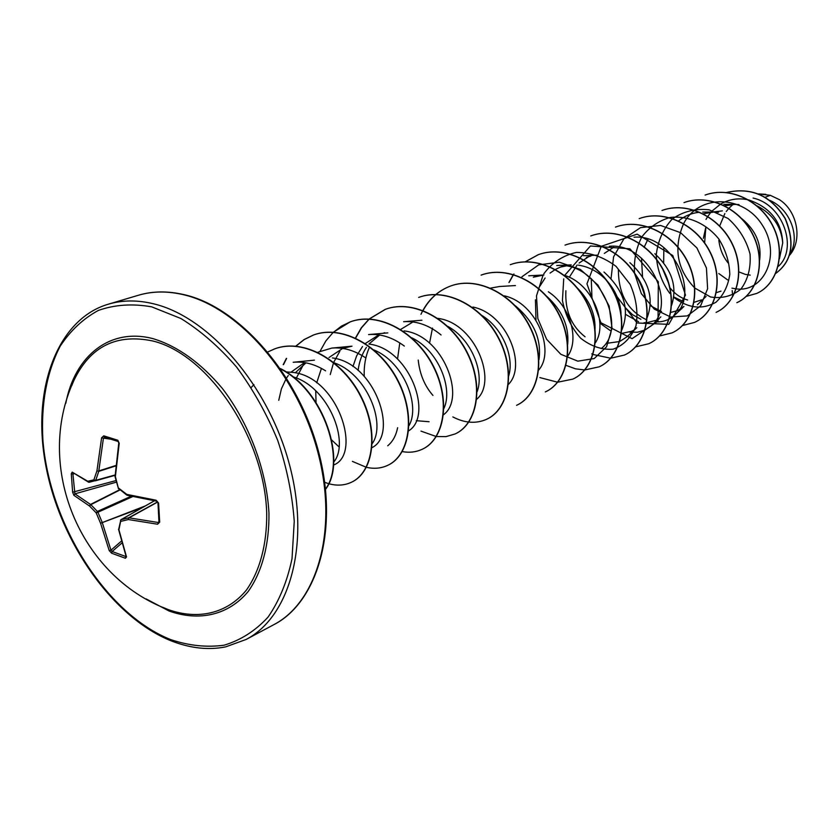 <?xml version="1.0" encoding="UTF-8"?>
<svg xmlns="http://www.w3.org/2000/svg" width="839" height="839" viewBox="0 0 839 839"><rect width="100%" height="100%" fill="white"/><g stroke="black" fill="none" stroke-linecap="round" stroke-linejoin="round"><path stroke-width="1.26" d="M132.688 496.583L97.922 512.241L102.274 522.55L110.958 550.206L112.132 551.517L111.639 553.216L109.227 550.615L100.565 523.242L96.181 512.87L97.408 511.444L97.922 512.241L96.181 512.87L89.542 506.043L90.822 504.659L97.408 511.444L131.188 496.237M119.704 489.724L90.476 504.459L89.542 506.043L73.884 495.325L72.636 492.21L71.284 473.752L72.909 473.972L74.912 493.835L90.822 504.659L119.987 489.945M167.611 609.345C79.558 576.162 34.42 466.232 73.759 380.749L71.682 385.762L73.759 380.749C89.941 346.591 116.317 333.345 152.876 341.001C208.303 354.373 264.526 437.748 266.697 512.965C267.075 544.186 259.838 571.086 246.33 590.184C226.97 613.676 198.025 620.189 168.24 609.596L162.609 607.237M71.284 473.752L72.175 472.137L87.801 481.271L93.884 479.835L96.957 470.784L101.603 437.78L103.763 435.84L117.796 440.234L119.128 443.086M157.973 502.876L158.949 521.743L157.963 502.498L156.18 500.254L158.581 503.054L159.693 522.162L157.575 524.218L128.357 519.54L120.627 521.428L118.918 529.745L126.521 556.928L125.42 558.26L111.639 553.216M765.178 197.249L770.307 195.309L758.697 193.966M779.441 258.748L782.724 242.943C781.256 226.436 772.709 214.081 757.093 205.87M738.981 271.951L745.357 274.384L750.192 275.119M759.662 260.09C761.707 244.044 755.771 230.253 741.854 218.696M716.38 292.633L721.005 291.133M693.895 302.376L701.509 299.88M670.864 312.391L677.755 310.545L683.921 306.445L674.787 315.065C669.344 319.995 662.915 322.249 655.5 321.83M671.62 305.27C677.534 286.728 671.934 269.55 654.819 253.714M644.027 322.721L646.491 322.763M646.68 322.753L655.815 320.362M668.473 282.984L662.852 269.487M647.016 317.95C654.441 298.411 648.725 279.985 629.879 262.659M621.468 333.45L631.515 331.29M645.736 300.089C644.698 290.462 640.923 281.505 634.441 273.22M621.846 329.937C630.058 309.633 624.101 290.325 603.975 272.014M621.028 313.692C620.378 301.862 615.774 290.976 607.205 281.044M605.842 279.586C597.882 271.511 588.737 266.697 578.417 265.155M595.323 342.857C608.327 323.707 592.565 283.802 564.364 275.276M594.977 330.398C595.774 314.961 589.985 300.928 577.631 288.312M567.636 356.187C579.392 340.424 571.076 306.539 548.339 291.773M567.699 344.294C569.188 326.455 562.298 310.566 547.059 296.607M538.701 370.03C555.439 351.132 536.834 302.984 504.344 295.842M538.963 359.742C541.742 339.323 533.856 321.337 515.303 305.763M508.434 384.377C527.018 366.035 507.396 313.859 472.923 307.053M508.549 376.375C514.706 357.613 502.76 327.661 481.229 315.055M476.73 399.27C498.051 381.263 475.021 322.344 437.402 318.338M477.139 391.698C484.533 372.306 471.34 339.113 447.753 326.361M443.506 414.76C466.599 398.074 443.265 335.212 404.062 330.902M416.259 420.685L429.096 421.734M443.611 409.065C453.637 389.317 438.64 350.429 411.708 337.781M408.645 430.847C433.543 415.829 410.082 348.877 369.097 344.084M408.992 425.656C420.685 405.489 403.59 361.966 373.974 349.978M372.013 447.617C398.829 434.78 375.19 363.13 332.38 357.938M372.285 443.548C386.548 423.338 366.633 373.282 333.555 362.647L330.251 374.572M333.471 465.058C362.238 454.623 338.526 378.211 293.765 372.495L286.015 371.866M333.67 462.132C350.303 442.751 328.668 386.936 292.916 376.805M733.076 204.412L728.997 208.177M728.892 208.292L726.238 211.522M724.865 213.546L719.747 225.817M718.845 240.258C719.883 249.162 723.071 256.86 728.441 263.352M705.714 227.715L703.376 238.328M739.002 204.601L734.733 204.37L724.802 205.817M722.379 210.872L705.756 212.844M718.624 212.288L713.968 212.036L703.292 213.788M669.994 287.861C675.049 294.08 680.922 298.128 687.613 299.995M673.769 296.954L683.691 301.736M650.246 305.648L661.552 311.552M625.265 307.651L632.585 314.751L640.923 319.281M610.876 285.585L611.096 286.969M619.811 307.923L620.577 308.941M625.653 314.415L638.542 321.757M613.613 247.316L604.332 253.399M591.233 278.527L591.977 298.097M599.854 323.12L610.792 330.944M588.779 256.598L579.12 263.037M577.148 265.009L569.303 277.279M565.895 290.734C564.878 310.671 571.275 326.014 585.066 336.785M590.96 256.021L586.419 257.384M601.217 348.604C628.432 327.955 598.679 261.086 556.718 265.533L571.244 264.862L560.421 267.096L555.418 269.413M555.229 269.518L550.069 273.084M545.119 278.003L539.414 286.917M535.429 299.796L535.974 320.131M528.727 275.79L543.924 274.982L533.31 277.206L536.425 276.052M418.221 360.078C419.741 374.152 424.649 385.93 432.945 395.421M412.253 322.396L400.654 329.433M379.689 334.992L368.887 344.053M366.412 347.356C361.955 354.048 359.197 361.745 358.117 370.439M378.871 334.866L365.133 343.633M362.5 346.538L356.69 355.746L352.946 366.517M317.415 352.39L331.804 348.091L352.023 346.182L342.847 348.311L329.014 357.508M321.442 368.405L316.702 382.815M315.737 390.817L316.051 402.531M331.72 440.024L339.008 446.893M305.973 362.847L295.297 372.789M304.588 362.605L291.07 372.107M288.259 375.547L286.602 377.959M286.151 378.672L281.411 388.835L278.747 400.308M253.944 384.629L251.27 387.419M753.086 198.046C783.71 204.768 797.899 248.973 778.445 266.267M789.95 253.777C800.364 238.517 791.198 209.551 769.73 200.322M770.307 195.309L779.379 199.64C797.47 211.061 802.871 240.216 789.593 255.224M705.987 219.43L707.738 216.493M707.822 216.368L710.969 212.194M711.871 211.176L720.659 204.045M720.795 203.971C729.395 199.116 738.572 197.742 748.325 199.839M748.776 199.944C770.37 207.485 781.686 221.821 782.724 242.943M732.174 290.546L732.667 295.601M775.76 273.409C792.152 261.275 795.309 242.985 785.262 218.539C770.968 195.477 751.293 186.814 726.249 192.54C751.23 186.919 770.842 195.592 785.084 218.57C795.131 242.911 792.037 261.181 775.771 273.378M758.592 193.924L765.818 194.312M727.654 279.911L718.782 273.535M704.624 242.859L705.819 227.778M314.447 360.141L293.168 362.28C304.012 361.242 314.824 364.095 325.605 370.838M296.356 378.064L303.466 364.556M331.804 348.091C343.329 347.084 354.677 350.387 365.856 357.991M397.634 427.691C395.998 435.672 392.694 441.702 387.723 445.771M333.691 362.375L339.847 351.205M387.817 332.894L368.573 334.572C380.864 333.628 392.778 337.456 404.314 346.056M364.252 376.292C363.811 366.15 365.416 356.764 369.066 348.112M421.933 320.225L403.622 321.704C416.742 320.823 429.222 325.238 441.073 334.96M397.539 359.019L399.784 342.91M429.558 343.203L432.463 328.08M490.616 288.113L499.509 286.508L515.419 285.554M636.822 327.713L626.743 336.974L619.78 341.442M619.57 341.536L607.1 343.277M609.303 246.267C649.617 242.576 677.346 305.302 651.242 325.805L645.044 330M644.834 330.094L637.483 332.234L629.638 332.087M634.043 237.206C673.528 233.882 700.334 294.667 674.776 315.055M646.848 319.911C627.897 311.017 618.406 294.195 618.374 269.455M642.506 276.471L641.51 258.16M644.069 247.369L648.012 239.157M663.649 262.638L663.859 247.568M678.594 220.93C684.634 215.948 691.588 213.064 699.432 212.267M731.944 288.144L736.149 288.889M736.296 288.899C764.182 292.664 781.843 254.511 762.116 224.821C743.218 194.658 698.751 193.935 683.67 223.562M683.596 223.698C673.277 247.966 676.968 269.371 694.682 287.924M694.891 288.113L710.549 296.975C722.022 298.82 732.174 296.167 740.994 289.015C747.989 279.492 750.999 267.819 750.035 254.018C746.364 240.143 739.044 228.302 728.074 218.486L709.196 209.823C695.521 208.313 683.198 211.386 672.238 219.042C663.093 228.984 657.766 241.055 656.224 255.266C657.21 269.623 661.761 282.344 669.858 293.44M673.717 297.352C688.116 308.343 702.191 309.979 715.919 302.26C723.407 295.37 728.032 286.099 729.794 274.468C729.469 262.177 725.819 250.358 718.866 239.042C706.365 223.51 687.938 215.298 670.025 217.49C658.563 220.814 649.145 227.327 641.783 237.028C636.161 248.061 633.739 260.038 634.525 272.958M634.599 273.462L641.353 293.65L654.252 309.109L670.686 317.027L687.319 315.894L700.628 305.836L707.613 288.731L706.438 268.008L696.905 247.925L680.618 232.697L660.576 225.46L640.472 227.663L623.88 238.842L613.582 256.839L611.075 278.317M612.554 288.029L613.319 290.965M613.687 292.213L637.063 322.984L668.777 324.347L685.484 295.118L672.805 255.517L637.147 234.144L601.28 246.309L586.954 283.823L600.902 322.732L632.082 338.673L658.038 321.138L658.332 281.82L629.89 248.795L590.436 245.984L564.689 275.391M563.724 278.863L562.434 300.519C565.36 315.244 571.432 327.808 580.651 338.211C591.096 346.381 601.92 350.031 613.141 349.181C623.576 345.406 631.18 337.656 635.952 325.931C638.28 312.611 636.371 298.778 630.225 284.452L616.078 266.382C603.713 257.122 590.509 252.466 576.477 252.403C563.084 255.36 552.188 262.492 543.819 273.808M543.106 275.045L536.488 295.894L537.841 318.579L546.567 339.208L560.83 354.289L577.83 361.158L594.211 358.547L606.545 346.811L612.04 328.101L609.135 306.057L597.955 285.071L580.315 269.413L559.33 262.219L538.711 264.851L521.931 276.786M746.112 296.429L756.851 293.377C777.47 284.075 786.07 253.305 773.296 227.117C760.805 200.804 729.741 185.985 705.127 195.057L705.305 195.005C729.92 185.922 760.973 200.741 773.453 227.044C786.227 253.231 777.638 284.002 757.019 293.304L756.851 293.377M736.841 302.701C757.607 293.335 766.164 262.083 753.118 235.402C740.365 208.607 708.871 193.442 683.984 202.619L684.163 202.556C709.049 193.379 740.543 208.544 753.296 235.329C766.332 262.009 757.774 293.262 737.02 302.617L736.841 302.701M716.087 312.37C736.988 302.952 745.493 271.186 732.164 244.002C719.128 216.693 687.172 201.182 662.002 210.474L662.191 210.4C687.351 201.119 719.306 216.63 732.342 243.929C745.672 271.112 737.166 302.869 716.254 312.286L716.087 312.37M682.359 325.574L694.514 322.417C715.562 312.947 724.005 280.666 710.381 252.948C697.052 225.114 664.635 209.236 639.192 218.622L639.381 218.549C664.824 209.163 697.24 225.051 710.56 252.875C724.193 280.583 715.74 312.863 694.702 322.333L694.514 322.417M659.412 336.04L672.102 332.863C693.287 323.33 701.656 290.514 687.707 262.25C674.074 233.871 641.174 217.605 615.448 227.107L615.658 227.033C641.374 217.532 674.262 233.798 687.907 262.167C701.844 290.43 693.475 323.246 672.291 332.768L672.102 332.863M635.511 346.906L648.788 343.728C670.099 334.142 678.373 300.771 664.11 271.941C650.152 242.995 616.77 226.32 590.761 235.927L590.971 235.853C616.98 226.236 650.351 242.922 664.31 271.857C678.573 300.687 670.288 334.048 648.977 343.633L648.788 343.728M591.747 353.869L592.921 354.415M593.089 354.488L610.624 358.211M610.75 358.211L624.51 355.033C645.946 345.406 654.126 311.458 639.517 282.04C625.223 252.497 591.338 235.392 565.046 245.114L565.266 245.04C591.547 235.319 625.433 252.413 639.727 281.956C654.336 311.374 646.145 345.311 624.709 354.939L624.51 355.033M566.388 365.5L575.502 368.824L584.657 369.968M584.793 369.968L599.224 366.811C620.766 357.141 628.831 322.606 613.865 292.57C599.214 262.408 564.815 244.862 538.239 254.689L525.088 261.883M513.332 274.584L508.948 282.512M539.886 377.592L557.568 382.206M557.715 382.206L572.848 379.102C594.494 369.391 602.433 334.247 587.09 303.561C572.062 272.759 537.138 254.741 510.28 264.684L510.521 264.6C537.38 254.647 572.292 272.665 587.321 303.466C602.654 334.153 594.725 369.296 573.068 378.997L572.848 379.102M545.329 391.918C567.07 382.185 574.841 346.402 559.11 315.044C543.693 283.572 508.235 265.061 481.083 275.119L481.334 275.024C508.476 264.967 543.934 283.477 559.351 314.95C575.072 346.308 567.3 382.07 545.56 391.813L545.329 391.918M423.066 310.524C429.61 298.59 438.87 290.388 450.826 285.931C478.261 275.758 514.265 294.793 530.091 326.969C546.231 359.019 538.638 395.442 516.814 405.206L516.572 405.321C538.397 395.557 545.99 359.134 529.839 327.074C514.013 294.888 477.999 275.842 450.564 286.026C437.318 291.018 427.45 300.446 420.968 314.289M452.829 416.91C464.743 423.139 475.975 423.947 486.515 419.322C508.392 409.537 515.786 372.443 499.195 339.648C482.928 306.728 446.358 287.137 418.64 297.426L418.913 297.331C446.621 287.043 483.201 306.623 499.457 339.533C516.037 372.327 508.654 409.422 486.767 419.206L486.515 419.322M420.979 431.12L436.175 436.5M436.353 436.532L446.033 436.616L455.032 433.983C476.961 424.209 484.124 386.401 467.082 352.841C450.354 319.145 413.208 298.978 385.206 309.371L369.118 319.019M368.992 319.135L361.326 327.776L355.358 338.18M402.269 451.592C409.359 452.892 415.966 452.137 422.059 449.347C444.02 439.563 450.9 401.042 433.375 366.664C416.165 332.171 378.42 311.384 350.157 321.903L333.345 332.223M333.219 332.349L325.889 340.886L320.162 351.08M352.39 461.387L366.224 467.26M366.433 467.313C373.995 469.022 381 468.414 387.461 465.467C409.422 455.703 416.008 416.438 397.959 381.221C380.245 345.878 341.903 324.431 313.367 335.044L304.022 339.596L295.789 346.14M286.361 358.431L283.204 364.682M324.714 482.341L328.5 483.631M328.731 483.704C336.806 485.938 344.273 485.508 351.132 482.394C373.061 472.651 379.301 432.609 360.707 396.501C342.448 360.277 303.477 338.127 274.689 348.867L267.861 351.94M325.522 489.011C346.423 461.314 324.074 391.205 280.761 369.055M599.329 366.758L599.434 366.716C620.986 357.047 629.051 322.512 614.085 292.475C599.434 262.324 565.046 244.778 538.47 254.616L525.319 261.799M513.929 273.965L513.573 274.5M513.478 274.626L509.221 282.324M455.168 433.92L455.304 433.857C477.234 424.083 484.397 386.286 467.354 352.726C450.637 319.04 413.491 298.873 385.5 309.276L369.286 319.03M369.16 319.145L361.578 327.724L355.663 338.044M422.195 449.284L422.342 449.222C444.303 439.437 451.183 400.916 433.658 366.549C416.459 332.066 378.714 311.279 350.45 321.788L341.41 326.151L333.387 332.359M387.608 465.404L387.754 465.33C409.715 455.567 416.301 416.301 398.263 381.095C380.549 345.762 342.207 324.315 313.681 334.929L304.263 339.533L295.968 346.15M286.623 358.41L283.53 364.566M351.279 482.32L351.436 482.247C373.365 472.504 379.616 432.463 361.032 396.365C342.773 360.151 303.812 338.012 275.024 348.741L274.856 348.804M325.553 489.305C347.073 461.733 324.357 390.429 280.415 368.552M120.575 520.159L120.627 521.428L120.575 520.159M154.439 500.81L121.015 519.677L128.692 517.799L128.357 519.54L128.692 517.799L157.585 501.89M157.48 502.162L129.028 517.831L158.026 522.466L158.949 521.743L159.693 522.162M115.782 465.918L98.771 471.361L96.957 470.784L98.771 471.361L95.719 480.348L89.196 482.278L115.111 475.325L95.31 480.831M145.325 505.927L100.565 523.242L142.525 507.511M73.884 495.325L74.912 493.835L116.401 482.152M121.225 541.27L110.958 550.206L109.227 550.615M72.636 492.21L115.981 480.579M121.739 543.158L112.132 551.517L125.819 556.519L125.42 558.26M72.175 472.137L88.703 482.268M126.196 556.068L126.521 556.928M87.801 481.271L89.196 482.278L87.801 481.271M118.519 529.22L126.186 556.708M118.886 528.413L120.879 519.74L154.397 500.799M115.132 474.958L95.719 480.348L93.884 479.835L95.247 480.852M101.603 437.78L103.428 438.147L98.803 470.931L115.824 465.488M158.928 521.459L157.575 524.218M103.763 435.84L104.319 437.15L118.194 441.492M117.796 440.234L118.393 441.555M156.369 501.03L127.245 495.304L156.557 501.156L157.847 502.697C158.466 502.813 155.918 499.572 157.847 502.697L158.581 503.054M119.211 443.307L115.415 476.405M126.993 495.136L126.762 494.381L156.18 500.254M119.012 488.791L126.783 495.083L126.762 494.381L118.435 487.983M104.351 437.161L118.278 441.524L118.781 443.128L115.048 476.636L118.498 488.77L115.457 476.898M65.809 403.244C74.786 355.715 110.276 327.074 153.516 338.799C177.878 346.371 200.794 362.878 222.262 388.321C249.204 423.454 266.645 470.144 268.962 513.122C269.329 544.794 261.967 572.051 248.25 591.401C228.596 615.197 199.242 621.772 169.059 611.012L146.143 598.931M151.702 306.854L180.93 318.526C200.563 330.66 219.126 346.853 236.608 367.094C252.969 389.265 266.666 413.679 277.678 440.318C286.791 467.575 292.308 494.57 294.248 521.323L292.014 558.743C287.158 581.637 279.156 601.102 268.008 617.158C255.36 630.844 240.762 640.178 224.191 645.17C206.918 647.593 189.079 645.736 170.684 639.601C105.704 613.76 49.344 523.84 42.883 439.867C40.922 403.695 46.68 372.485 60.156 346.234C70.445 330.597 83.187 318.652 98.383 310.42C114.765 304.641 132.541 303.445 151.702 306.854M153.485 303.781C208.785 316.796 268.239 385.111 289.287 463.957C310.619 542.802 290.221 616.634 246.121 639.465L225.681 646.869C208.565 650.298 190.484 648.337 171.471 640.975C113.496 617.997 60.502 543.273 45.946 466.295C30.938 389.002 57.66 318.81 108.462 304.158C122.379 300.037 137.386 299.911 153.485 303.781M138.456 295.244C152.446 291.06 167.664 290.86 184.108 294.657C238.685 306.759 298.831 374.404 318.893 452.976C339.407 531.716 316.397 603.168 273.724 624.719C317.792 601.878 338.484 529.042 317.698 451.592C297.184 374.142 238.412 307.252 183.363 294.678C167.328 290.934 152.362 291.133 138.456 295.244L108.462 304.158M110.622 439.164L103.428 438.147M73.801 473.857L72.909 473.972M681.824 308.721L677.755 310.545M659.076 318.935L658.206 319.323M655.783 320.404L654.85 320.823M634.609 329.905L631.022 331.52M727.979 204.538L724.697 205.765M565.224 265.302L560.421 267.096M384.64 332.705L383.014 333.314M346.297 347.021L342.847 348.311M273.724 624.719L246.121 639.465M583.545 255.696L597.462 255.15M651.242 325.805L660.838 316.869M697.419 304.735L706.123 296.408M702.704 212.089L713.968 212.036M723.91 204.338L734.733 204.37"/></g></svg>
